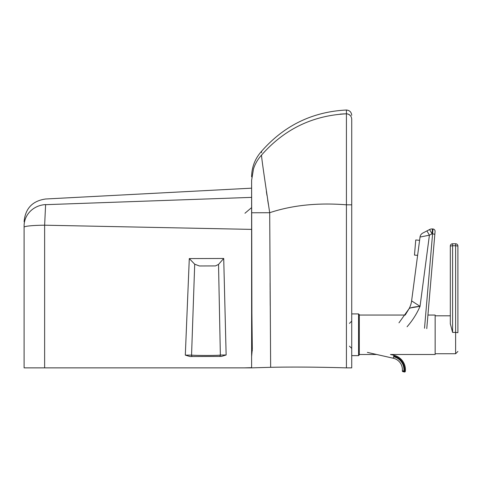 <?xml version="1.0" encoding="UTF-8"?>
<svg xmlns="http://www.w3.org/2000/svg" width="482" height="482" viewBox="0 0 482 482"><rect width="100%" height="100%" fill="white"/><g stroke="black" fill="none" stroke-linecap="round" stroke-linejoin="round"><path stroke-width="0.72" d="M251.616 180.726C251.616 175.581 251.616 175.581 251.616 180.726L251.899 312.932M251.791 309.878L251.761 309.287M270.095 282.898L270.113 286.404M270.119 286.579L270.137 290.092M270.143 291.092L270.239 305.678M251.616 176.87C251.737 167.085 255.056 158.554 261.575 151.258C284.175 125.507 312.457 111.758 346.419 110.017L346.419 367.868C318.301 367.043 293.044 366.856 270.643 367.308L251.616 367.868L270.643 367.308L269.697 212.707C263.865 174.231 261.16 155.017 261.575 155.059C257.906 159.078 255.213 163.681 253.502 168.857L251.622 180.262L251.616 212.767L269.637 212.719M251.899 313.264L252.309 348.908L251.616 356.493L251.616 367.868L244.031 367.868L251.616 367.67L251.616 229.39L44.633 225.196A22.75 2.024 180 0 0 24.1 227.215L24.1 367.868L244.031 367.868M252.297 350.751L252.303 350.378M266.377 191.511L266.974 195.415M267.685 199.994L268.353 204.272M261.599 155.035C261.563 149.998 261.563 149.998 261.599 155.035L261.575 155.059C284.175 129.297 312.457 115.553 346.413 113.806L340.159 114.107M261.575 151.541L261.581 152.631M322.41 367.308L320.47 367.278M324.247 367.338L323.609 367.326M322.344 367.308L321.253 367.29M322.241 367.302L318.554 367.248M318.15 367.242L316.511 367.218M315.089 367.2L318.006 367.236M318.241 367.242L320.223 367.272M324.018 367.338L326.296 367.38M326.103 367.374L324.741 367.35M324.404 367.344L322.512 367.308M320.066 367.272L318.421 367.242M316.258 367.212L323.982 367.332M351.727 233.168L351.727 313.915L358.548 313.915L358.548 355.632L359.307 354.873L359.307 314.674L358.548 313.915M346.419 367.868L351.727 367.868L351.727 119.12C351.408 115.891 349.643 114.12 346.419 113.806L342.798 113.939M350.462 115.68L348.703 114.324L347.299 113.885M358.548 355.632L351.727 355.632L351.727 313.915M404.41 371.983L404.573 371.242L403.826 371.074L403.663 371.815L404.41 371.983A0.759 0.759 0 0 0 405.326 371.327A14.785 14.785 0 0 0 393.89 355.264L390.474 354.493L435.15 354.493L435.15 315.053L427.932 315.053L435.077 231.456A2.277 2.277 0 0 0 432.999 228.998L432.474 228.95A5.308 5.308 0 0 0 429.57 229.534L422.841 233.035A5.308 5.308 0 0 0 420.027 237.054L411.616 300.87A22.75 22.75 0 0 1 409.085 308.697A22.75 22.75 0 0 0 411.616 300.87L411.622 300.889A22.75 22.678 28.3 0 1 409.116 308.649C410.26 307.685 413.905 306.913 420.045 306.335L410.772 307.884M359.307 354.493L376.701 354.493M457.9 332.676L457.9 246.043L457.9 332.676L455.623 332.393L455.623 353.734L457.9 351.456M457.9 246.043A2.277 2.277 0 0 0 455.623 243.765A2.277 2.277 0 0 1 457.9 246.043A2.277 2.277 0 0 0 455.623 243.765L452.592 243.765L455.623 243.765A2.277 2.277 0 0 1 457.9 246.043L455.623 245.754L455.623 332.393L452.592 332.393L450.315 323.741L450.315 315.812L435.15 315.812M450.315 323.844L450.327 324.175M452.592 243.765A2.277 2.277 0 0 0 450.315 246.043A2.277 2.277 0 0 1 452.592 243.765L452.592 245.754L455.623 245.754L455.623 243.765M452.592 332.393L452.592 245.754L450.315 246.043L450.315 323.741M409.085 308.697L398.976 322.813M420.015 306.317L411.622 300.889M359.307 315.053L405.199 315.053L409.116 308.649M420.027 237.054L429.414 235.186L426.932 230.908L422.841 233.035M407.073 326.754C412.459 320.626 416.779 313.818 420.045 306.335L429.414 235.186L432.059 233.806L429.57 229.534A5.308 5.308 0 0 1 432.474 228.95L432.999 228.998L424.522 328.248M426.769 328.628L434.836 234.234L432.059 233.806L432.474 228.95A5.308 5.308 0 0 0 429.57 229.534A5.308 5.308 0 0 1 432.474 228.95M435.077 231.456A2.277 2.277 0 0 0 432.999 228.998A2.277 2.277 0 0 1 435.077 231.456M414.598 253.586L415.629 241.494L414.598 253.586M414.466 255.092L415.755 239.982L414.466 255.092L417.611 255.364M402.916 371.646A0.759 0.759 0 0 1 402.331 370.827A0.759 0.759 0 0 0 402.916 371.646L403.663 371.815M403.826 371.074L402.331 370.827A11.682 11.682 0 0 0 393.282 358.234A11.682 11.682 0 0 1 402.331 370.827A11.682 11.682 0 0 0 393.282 358.234L393.613 356.758A13.201 13.201 0 0 1 403.826 371.074M393.89 355.264A14.785 14.785 0 0 1 405.326 371.327L404.573 371.242A14.026 14.026 0 0 0 393.722 356.005L393.89 355.264A14.785 14.785 0 0 1 405.326 371.327M367.386 352.39L393.282 358.234M219.497 356.433A1.518 1.428 84.3 0 0 220.352 355.059C218.238 355.596 196.626 355.589 191.559 355.138A1.518 1.235 -87.2 0 0 192.336 356.529M221.473 356.427L226.136 354.981L223.72 258.466L189.293 258.581L194.704 264.202L191.559 355.138L185.311 355.12L189.962 356.535L221.593 356.427M226.136 354.981L220.352 355.059L218.533 264.419L215.472 265.919L199.391 265.974L215.472 265.919M194.704 264.202L199.391 265.974M223.72 258.466L218.533 264.419M24.1 367.868L44.633 367.868L44.633 225.196L45.609 204.585A22.75 21.401 180 0 0 24.1 225.956L24.1 227.215M251.616 200.446L251.616 229.39M251.616 197.373L45.609 204.669M24.1 227.281L24.1 225.956M269.697 212.707C292.333 205.181 317.903 202.548 346.419 204.814L351.727 204.826M189.293 258.581L185.311 355.12M251.616 356.493L251.616 367.868M244.958 213.249L251.309 207.856M349.45 323.398L351.727 321.12M349.45 346.148L351.727 348.426M351.727 119.114C351.408 115.891 349.643 114.126 346.419 113.806M346.419 110.017C349.643 110.33 351.408 112.101 351.727 115.325M435.15 353.734L455.623 353.734M415.755 239.982L419.599 240.307M251.616 188.173L45.657 198.994C32.475 200.88 25.287 208.453 24.1 221.714"/></g></svg>
